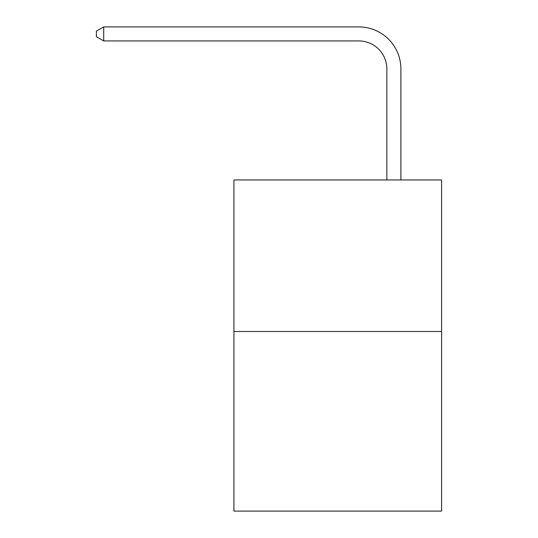 <?xml version="1.0" encoding="UTF-8"?>
<svg xmlns="http://www.w3.org/2000/svg" width="538" height="538" viewBox="0 0 538 538"><rect width="100%" height="100%" fill="white"/><g stroke="black" fill="none" stroke-linecap="round" stroke-linejoin="round"><path stroke-width="0.81" d="M441.59 331.495L441.59 179.954L233.922 179.954L233.922 511.1L441.59 511.1L441.59 331.495L233.922 331.495M386.862 179.954L386.862 68.992A28.063 28.063 0 0 0 358.799 40.928L103.706 40.928L96.41 36.725L96.41 31.11L103.706 26.9L358.799 26.9A42.092 42.092 0 0 1 400.897 68.992L400.897 179.954M386.862 68.992A28.063 28.063 0 0 0 358.799 40.928A28.063 28.063 0 0 1 386.862 68.992A28.063 28.063 0 0 0 358.799 40.928A28.063 28.063 0 0 1 386.862 68.992A28.063 28.063 0 0 0 358.799 40.928A28.063 28.063 0 0 1 386.862 68.992A28.063 28.063 0 0 0 358.799 40.928A28.063 28.063 0 0 1 386.862 68.992A28.063 28.063 0 0 0 358.799 40.928A28.063 28.063 0 0 1 386.862 68.992A28.063 28.063 0 0 0 358.799 40.928A28.063 28.063 0 0 1 386.862 68.992M103.706 26.9L358.799 26.9L103.706 26.9L358.799 26.9L103.706 26.9L358.799 26.9L103.706 26.9L358.799 26.9L103.706 26.9L358.799 26.9L103.706 26.9L358.799 26.9L103.706 26.9L103.706 40.928"/></g></svg>
